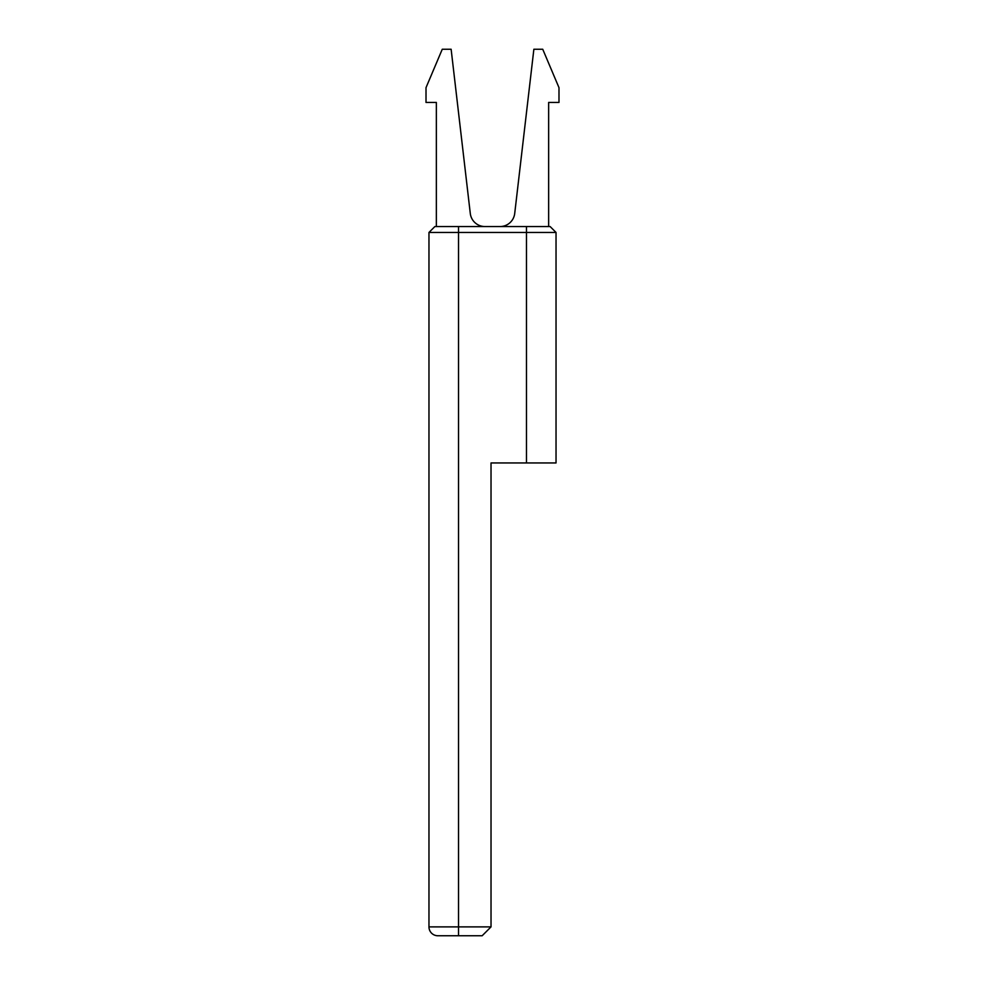 <?xml version="1.0" encoding="UTF-8"?>
<svg xmlns="http://www.w3.org/2000/svg" width="985" height="985" viewBox="0 0 985 985"><rect width="100%" height="100%" fill="white"/><g stroke="black" fill="none" stroke-linecap="round" stroke-linejoin="round"><path stroke-width="1.48" d="M526.482 226.55L434.877 226.55L428.967 232.46L428.967 926.885L428.967 232.46L556.033 232.46L556.033 462.95L526.482 462.95L526.482 226.55L550.122 226.55L556.033 232.46M436.355 226.55L436.355 102.44L426.012 102.44L426.012 87.665L442.265 49.25L451.13 49.25L470.288 213.486A14.775 14.775 0 0 0 484.965 226.55M548.645 226.55L548.645 102.44L558.987 102.44L558.987 87.665L542.735 49.25L533.87 49.25L514.712 213.486A14.775 14.775 0 0 1 500.035 226.55M437.833 935.75A8.865 8.865 0 0 1 428.967 926.885A8.865 8.865 0 0 0 437.833 935.75L482.158 935.75L491.022 926.885L491.022 462.95L526.482 462.95M434.877 226.55L428.967 232.46M458.517 226.55L458.517 926.885L428.967 926.885M458.517 935.75L458.517 926.885L491.022 926.885"/></g></svg>
